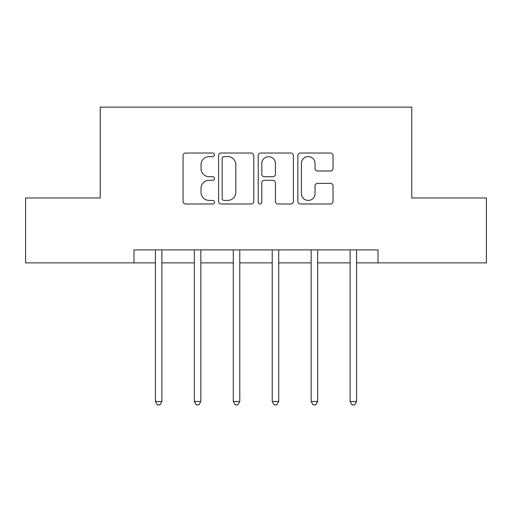 <?xml version="1.0" encoding="UTF-8"?>
<svg xmlns="http://www.w3.org/2000/svg" width="512" height="512" viewBox="0 0 512 512"><rect width="100%" height="100%" fill="white"/><g stroke="black" fill="none" stroke-linecap="round" stroke-linejoin="round"><path stroke-width="0.77" d="M214.464 154.81A1.786 1.786 0 0 0 212.678 153.024L185.606 153.024A2.547 2.547 0 0 0 183.059 155.571L183.059 201.44A2.547 2.547 0 0 0 185.606 203.987L212.678 203.987A1.786 1.786 0 0 0 214.464 202.208A1.786 1.786 0 0 0 212.678 200.422L209.178 200.422A8.154 8.154 0 0 1 201.024 192.269L201.024 188.448A8.154 8.154 0 0 1 209.178 180.294L212.678 180.294A1.786 1.786 0 0 0 214.464 178.509A1.786 1.786 0 0 0 212.678 176.723L209.178 176.723A8.154 8.154 0 0 1 201.024 168.57L201.024 164.749A8.154 8.154 0 0 1 209.178 156.595L212.678 156.595A1.786 1.786 0 0 0 214.464 154.81M330.47 170.989A2.547 2.547 0 0 0 333.018 168.442L333.018 155.571A2.547 2.547 0 0 0 330.47 153.024L300.403 153.024A2.547 2.547 0 0 0 297.856 155.571L297.856 201.44A2.547 2.547 0 0 0 300.403 203.987L330.47 203.987A2.547 2.547 0 0 0 333.018 201.44L333.018 185.894A2.547 2.547 0 0 0 330.47 183.347L317.6 183.347A2.547 2.547 0 0 0 315.053 185.894L315.053 193.606A6.816 6.816 0 0 1 308.237 200.422A6.816 6.816 0 0 1 301.421 193.606L301.421 163.411A6.816 6.816 0 0 1 308.237 156.595A6.816 6.816 0 0 1 315.053 163.411L315.053 168.442A2.547 2.547 0 0 0 317.6 170.989L330.47 170.989M133.984 262.88L25.6 262.88L25.6 197.978L100.237 197.978L100.237 107.117L411.763 107.117L411.763 197.978L486.4 197.978L486.4 262.88L378.016 262.88L378.016 249.901L133.984 249.901L133.984 262.88L155.405 262.88M253.773 155.571A2.547 2.547 0 0 0 251.219 153.024L221.152 153.024A2.547 2.547 0 0 0 218.605 155.571L218.605 201.44A2.547 2.547 0 0 0 221.152 203.987L251.219 203.987A2.547 2.547 0 0 0 253.773 201.44L253.773 155.571M260.781 153.024L290.848 153.024A2.547 2.547 0 0 1 293.395 155.571L293.395 201.44A2.547 2.547 0 0 1 290.848 203.987L277.978 203.987A2.547 2.547 0 0 1 275.43 201.44L275.43 182.842A2.547 2.547 0 0 0 272.883 180.294L264.346 180.294A2.547 2.547 0 0 0 261.798 182.842L261.798 202.208A1.786 1.786 0 0 1 260.013 203.987A1.786 1.786 0 0 1 258.227 202.208L258.227 155.571A2.547 2.547 0 0 1 260.781 153.024M161.894 262.88L194.342 262.88M200.832 262.88L233.286 262.88M239.776 262.88L272.224 262.88M278.714 262.88L311.168 262.88M317.658 262.88L350.106 262.88M356.595 262.88L378.016 262.88M223.955 156.595A1.786 1.786 0 0 0 222.17 158.374L222.17 198.637A1.786 1.786 0 0 0 223.955 200.422L227.654 200.422A8.154 8.154 0 0 0 235.808 192.269L235.808 164.749A8.154 8.154 0 0 0 227.654 156.595L223.955 156.595M275.43 163.539A6.816 6.816 0 0 0 268.614 156.723A6.816 6.816 0 0 0 261.798 163.539L261.798 174.176A2.547 2.547 0 0 0 264.346 176.723L272.883 176.723A2.547 2.547 0 0 0 275.43 174.176L275.43 163.539M161.894 249.901L161.894 401.51L155.405 401.51L155.405 249.901M161.894 401.51L159.949 404.883L157.35 404.883L155.405 401.51M200.832 249.901L200.832 401.51L194.342 401.51L194.342 249.901M200.832 401.51L198.886 404.883L196.288 404.883L194.342 401.51M239.776 249.901L239.776 401.51L233.286 401.51L233.286 249.901M239.776 401.51L237.83 404.883L235.232 404.883L233.286 401.51M278.714 249.901L278.714 401.51L272.224 401.51L272.224 249.901M278.714 401.51L276.768 404.883L274.17 404.883L272.224 401.51M317.658 249.901L317.658 401.51L311.168 401.51L311.168 249.901M317.658 401.51L315.712 404.883L313.114 404.883L311.168 401.51M356.595 249.901L356.595 401.51L350.106 401.51L350.106 249.901M356.595 401.51L354.65 404.883L352.051 404.883L350.106 401.51"/></g></svg>
